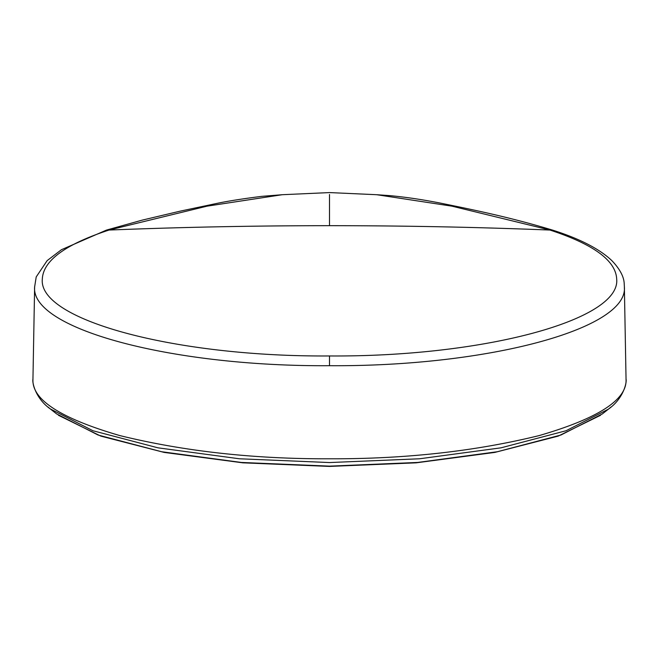 <?xml version="1.0" encoding="UTF-8"?>
<svg xmlns="http://www.w3.org/2000/svg" width="659" height="659" viewBox="0 0 659 659"><rect width="100%" height="100%" fill="white"/><g stroke="black" fill="none" stroke-linecap="round" stroke-linejoin="round"><path stroke-width="0.99" d="M552.555 230.098C510.766 217.561 477.915 210.715 439.635 202.947C429.281 200.987 411.776 197.659 389.551 195.608L376.717 194.71L451.926 206.16L549.952 230.049C593.734 244.357 615.976 260.75 616.692 279.227C620.654 320.225 482.956 357.021 329.5 355.959C176.044 357.021 38.346 320.225 42.308 279.227C43.024 260.75 65.266 244.357 109.048 230.049L207.074 206.16L282.291 194.71L261.845 196.349C242.603 198.754 227.116 201.209 215.386 203.722L180.064 211.177L142.031 220.172L106.445 230.098M624.37 286.525L624.18 283.271C624.032 280.923 623.455 272.604 611.741 260.519C599.328 248.822 579.599 238.682 552.547 230.098L549.952 230.049A5411.041 5260.5 180 0 0 329.5 225.683A5411.041 5260.5 180 0 0 109.048 230.049L106.453 230.098L61.435 249.712L47.135 260.635L36.212 276.92L34.63 286.912C30.561 329.006 171.933 366.783 329.5 365.696C487.067 366.783 628.439 329.006 624.37 286.912L626.05 379.543C627.055 399.766 598.1 418.449 539.186 435.574C475.09 451.324 405.194 459.059 329.5 458.788C253.806 459.059 183.91 451.324 119.814 435.574C60.9 418.449 31.945 399.766 32.95 379.543L32.95 379.164C32.027 381.998 35.314 398.365 50.282 408.909L48.008 407.023M50.595 409.165L56.616 413.901L98.051 435.014L161.661 451.736L241.359 462.453L329.5 466.144L417.641 462.453L497.339 451.736L560.949 435.014L602.375 413.901L608.405 409.165L566.056 430.739L501.046 447.823L419.585 458.779L329.5 462.552L239.415 458.779L157.954 447.823L92.944 430.739L50.282 408.909M610.992 407.023L608.405 409.157M552.547 230.098L549.952 230.049M329.5 355.959L329.5 365.696M329.5 194.52L329.5 225.683M109.048 230.049L106.453 230.098M34.63 286.525L32.95 379.156M600.571 415.277L558.206 436.101L494.802 452.42L416.159 462.832L329.5 466.415L242.841 462.832L164.198 452.42L100.794 436.101L58.429 415.277M282.291 194.71L329.5 192.585L376.709 194.71M626.05 379.164C626.973 381.998 623.686 398.365 608.718 408.909"/></g></svg>
